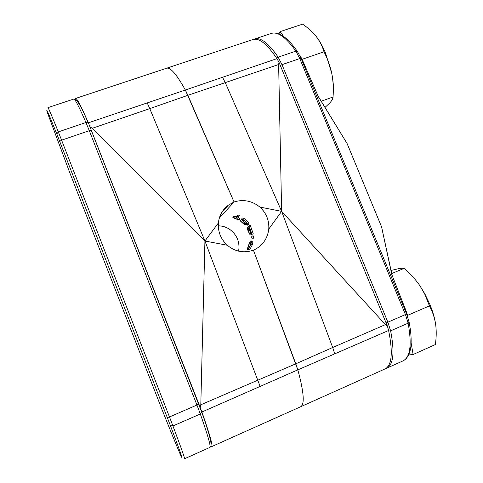 <?xml version="1.0" encoding="UTF-8"?>
<svg xmlns="http://www.w3.org/2000/svg" width="483" height="483" viewBox="0 0 483 483"><rect width="100%" height="100%" fill="white"/><g stroke="black" fill="none" stroke-linecap="round" stroke-linejoin="round"><path stroke-width="0.72" d="M75.384 99.287L75.674 98.423C76.912 98.188 81.144 106.32 88.365 122.809L185.345 90.031L234.044 201.966L219.306 218.099L234.044 201.966C243.366 199.087 251.981 200.783 259.89 207.068C266.314 213.039 269.279 220.369 268.777 229.051C267.582 238.379 262.951 245.195 254.879 249.512L253.43 250.17C243.861 253.4 235.155 251.758 227.312 245.243C220.773 239.176 217.803 231.743 218.394 222.953C219.179 215.599 222.512 209.658 228.399 205.13L234.044 201.966L187.881 95.308L149.772 108.621L204.925 241.017L218.394 222.953M201.888 411.999L200.246 407.525L200.801 404.79L295.807 363.808L297.818 369.863L201.888 411.999C209.664 434.102 212.937 445.634 211.711 446.588L210.902 446.147M200.246 407.525L88.365 122.809M147.17 102.801L149.772 108.621L92.229 128.315L204.925 241.017L227.312 245.243M92.229 128.315L90.043 126.806M200.801 404.79L204.925 241.017L260.168 386.557M211.711 446.588L385.029 368.94C391.894 365.462 393.09 352.644 388.61 330.487L297.818 369.863C303.91 392.154 304.851 404.446 300.643 406.746C304.851 404.446 303.91 392.154 297.818 369.863L253.43 250.17L295.807 363.808L332.702 347.5L281.631 211.355L268.777 229.051M276.934 58.642L278.999 62.259L278.631 64.517L187.881 95.308L185.345 90.031L276.934 58.642C267.105 44.044 259.117 37.674 252.977 39.528L166.611 68.218C170.445 67.131 176.693 74.4 185.345 90.031C176.693 74.4 170.445 67.131 166.611 68.218L75.674 98.423M278.999 62.259L387.396 326.103L388.61 330.487M334.755 353.997L332.702 347.5L385.452 324.594L281.631 211.355L259.89 207.068M385.452 324.594L387.396 326.103M278.631 64.517L281.631 211.355L225.332 82.762L222.494 77.165M237.956 217.604L240.039 218.721L239.097 220.145L232.86 217.616L233.367 216.01L236.229 216.873L238.185 215.026L239.351 215.496L238.795 216.831L236.827 218.654L239.32 219.946M245.116 221.359L245.726 221.963M242.14 218.262L242.218 218.141C242.985 217.742 244.507 218.539 246.789 220.538C248.383 222.379 249.065 223.665 248.817 224.39L247.634 225.187L245.479 221.703C243.951 220.345 242.925 219.783 242.388 220.025L246.276 224.565L244.271 224.486L240.347 220.954L243.897 223.623L244.972 223.635L241.44 219.342C242.176 218.938 243.619 219.674 245.769 221.552C247.26 223.279 247.882 224.486 247.634 225.187M240.347 220.954L241.343 219.608L240.57 220.755M249.572 229.956L251.534 234.702L250.067 234.913M248.534 231.279L250.116 234.895L248.274 231.405C247.381 229.19 247.067 227.837 247.32 227.342C247.791 227.27 248.467 227.831 249.361 229.027L251.082 231.629L248.721 226.032L250.212 225.108L253.315 234.032L251.878 234.195L249.626 230.035L247.894 228.344L248.534 231.279L249.874 230.814M247.32 227.342L248.546 226.63L249.156 226.799M253.352 235.933L251.909 235.982L251.878 238.161L251.691 237.213L251.86 235.988L253.352 235.933L253.267 238.252M252.295 241.138L252.543 241.18C252.995 241.434 252.869 242.72 252.174 245.05C250.574 248.322 249.47 249.965 248.866 249.971L247.35 249.313M238.584 251.148L238.928 248.715C239.369 241.742 237.014 235.861 231.858 231.091C227.988 227.674 223.46 225.917 218.286 225.827M250.81 244.513C249.306 247.58 248.25 249.131 247.64 249.18L247.199 249.216L248.274 246.113C249.325 242.907 250.109 241.204 250.623 241.011L251.136 240.939C251.558 241.186 251.45 242.381 250.81 244.513L252.174 245.05M247.64 249.18L248.866 249.971M250.937 242.237L250.423 242.158C250.013 242.255 249.385 243.51 248.528 245.925L247.815 248.232L248.22 248.184C248.66 248.19 249.445 247.006 250.568 244.633L250.937 242.237M250.949 242.273L250.423 242.158M249.741 246.396L248.528 245.925M250.689 244.283L250.285 245.334M252.102 236.93L253.557 236.954M251.878 238.161L253.327 238.258M250.116 234.895L251.534 234.702M248.968 225.833L251.878 234.195M249.91 233.754L251.311 233.482M246.958 224.04L246.276 224.565M245.261 221.498L244.259 222.512M246.789 220.538L245.769 221.552M242.218 218.141L241.44 219.342M244.434 223.11L243.897 223.623M232.86 217.616L233.367 216.01M233.072 217.404L235.758 218.219L236.229 216.873M235.758 218.219L237.702 216.39L238.185 215.026M237.702 216.39L238.795 216.831M305.19 66.394L305.147 66.298C303.179 61.462 301.374 57.833 299.732 55.412L299.78 55.527M408.129 318.219L407.761 317.077M407.833 317.246C407.453 314.741 406.203 310.961 404.096 305.914L391.967 274.966M318.194 96.34L305.147 66.298C302.919 61.009 299.828 54.682 299.702 55.346L301.253 57.785M407.272 314.469L408.093 318.074M392.081 275.274L381.836 228.097M346.546 142.618L318.049 96.014M407.942 317.548L404.096 305.914L391.804 274.555L381.576 226.871L347.102 143.554M278.92 33.858L280.086 31.636L302.606 24.15C308.039 27.845 312.622 32.011 316.347 36.648C319.933 41.405 322.481 46.465 323.978 51.808L302.02 59.343M280.086 31.636L283.636 36.454M323.978 51.808L324.002 51.856C327.414 58.377 329.937 65.241 331.573 72.45L331.809 73.585C333.24 81.307 333.65 89.114 333.047 96.998L321.165 101.249M333.047 96.998C332.938 98.653 331.863 100.633 329.823 102.939L324.968 107.443M316.347 36.648C319.68 40.958 322.747 46.446 325.554 53.094L331.809 73.585C333.234 80.915 333.717 87.278 333.246 92.682M390.928 270.486L398.415 268.717C401.246 268.198 403.118 268.089 404.036 268.385L391.598 273.601M404.036 268.385C410.061 273.444 415.289 279.132 419.721 285.441L424.714 294.032L429.429 305.878L407.555 315.381M429.429 305.878L429.538 306.083C432.52 311.577 434.549 317.585 435.618 324.099C436.511 330.686 436.415 337.514 435.328 344.578L413.116 354.516L409.01 354.063M411.111 342.767L413.116 354.516M419.721 285.441L424.992 294.129L430.051 304.815C432.853 311.716 434.706 318.146 435.618 324.099M249.361 229.027L250.085 228.725M91.347 130.488L198.706 403.957L196.949 405.032L89.301 130.688L61.601 140.173L169.467 416.956L196.949 405.032L200.318 413.997L172.932 425.964C180.974 447.324 184.85 458.258 184.56 458.753L209.888 447.403C211.035 446.527 207.847 435.388 200.318 413.997L201.803 412.331L198.718 403.987M69.866 172.938L161.835 409.101C170.976 432.146 178.813 451.321 181.246 456.435C183.51 461.017 179.905 450.754 170.427 425.662L56.801 133.954C48.101 112.352 45.07 105.548 47.708 113.529L69.866 172.938M47.926 107.643C48.336 107.661 51.802 115.745 58.328 131.901L85.944 122.507C79.007 106.64 74.956 98.816 73.802 99.045L47.926 107.643M167.317 417.572L169.467 416.956L172.932 425.964L170.427 425.662M56.801 133.954L58.328 131.901L61.601 140.173L59.735 141.392M209.888 447.403C210.389 446.624 211.5 447.874 210.805 441.589C209.634 435.72 206.639 425.97 201.803 412.331L91.305 130.446L89.301 130.688L85.944 122.507L88.16 122.851C81.621 106.834 76.833 98.9 73.802 99.045M301.138 58.528L299.78 58.57L282.018 64.656L387.873 322.191L405.448 314.566L299.78 58.57L295.874 51.144C286.021 37.336 277.864 31.425 271.404 33.412C278.721 31.31 287.349 37.263 297.274 51.264L295.874 51.144L278.154 57.163L282.018 64.656L280.321 65.489M271.404 33.412L254.662 38.972C260.699 37.125 268.53 43.192 278.154 57.163L276.693 58.262M403.021 360.879C410.29 357.257 411.999 344.693 408.141 323.187L390.62 330.843C394.774 352.342 393.458 364.798 386.672 368.203L403.021 360.879C408.105 358.501 410.441 351.618 410.882 346.051C411.54 339.549 410.955 331.592 409.125 322.173L409.059 321.847M406.553 313.859L409.125 322.173L408.141 323.187L405.448 314.566L406.583 313.92L301.084 58.407L297.498 51.59M386.056 322.843L387.873 322.191L390.62 330.843L388.749 331.103M228.399 205.13L221.57 212.798M251.136 240.939L252.543 241.18M251.854 238.167L253.285 238.258M249.868 233.76L251.275 233.482M254.662 38.972L253.786 39.316M385.784 368.541L386.672 368.203M381.576 226.871L347.06 143.463L318.303 96.588L305.147 66.298M325.554 53.094L324.002 51.856M430.051 304.815L429.538 306.083"/></g></svg>
